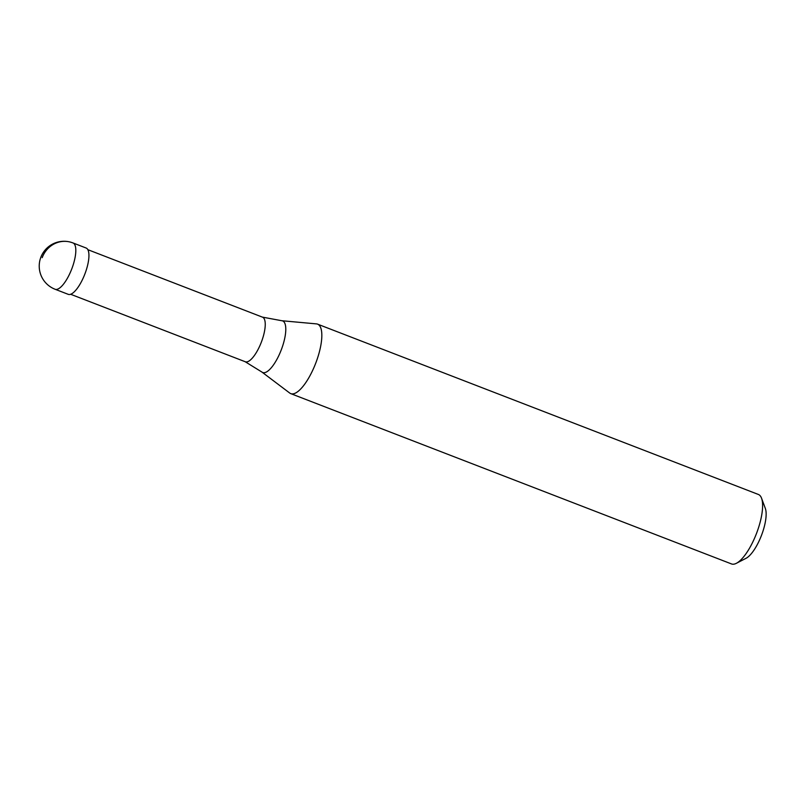 <?xml version="1.0" encoding="UTF-8"?>
<svg xmlns="http://www.w3.org/2000/svg" width="806" height="806" viewBox="0 0 806 806"><rect width="100%" height="100%" fill="white"/><g stroke="black" fill="none" stroke-linecap="round" stroke-linejoin="round"><path stroke-width="1.21" d="M73.003 242.949L86.121 248.016A24.825 8.211 111.1 0 1 85.043 273.566A24.825 8.211 111.1 0 1 68.601 294.452A24.825 8.211 -68.9 0 1 68.218 294.331L55.11 289.263A24.825 8.211 -68.9 0 0 55.493 289.384A24.825 8.211 111.1 0 0 71.925 268.499A24.825 8.211 111.1 0 0 73.003 242.949A24.825 24.825 0 0 0 40.3 258.877A24.825 24.825 0 0 0 55.11 289.263M262.303 317.101A23.898 7.899 111.1 0 1 262.534 317.181A23.898 7.899 111.1 0 1 261.497 341.774A23.898 7.899 111.1 0 1 245.679 361.874A23.898 7.899 -68.9 0 1 245.306 361.763A23.898 7.899 -68.9 0 1 245.084 361.662L261.96 372.09A27.656 9.138 -68.9 0 0 263.139 372.644A27.656 9.138 111.1 0 0 281.687 348.746A27.656 9.138 111.1 0 0 282.221 320.788A27.656 9.138 -68.9 0 0 281.808 320.728L262.303 317.101M281.808 320.728L316.466 323.891A37.247 12.312 -68.9 0 1 317.03 323.972A37.247 12.312 111.1 0 1 317.604 324.153A37.247 12.312 111.1 0 1 315.992 362.478A37.247 12.312 111.1 0 1 291.339 393.802A37.247 12.312 -68.9 0 1 290.754 393.63L731.526 563.938A37.247 12.312 -68.9 0 0 732.1 564.109A37.247 12.312 111.1 0 0 736.402 563.293A37.247 12.312 111.1 0 0 756.431 533.632A37.247 12.312 111.1 0 0 761.549 498.209A37.247 12.312 111.1 0 0 758.375 494.461L317.604 324.153M761.549 498.209L765.327 508.395A28.553 9.44 111.1 0 1 761.408 535.557A28.553 9.44 111.1 0 1 746.044 558.296L736.402 563.293M261.96 372.09L289.737 393.056A37.247 12.312 -68.9 0 0 290.754 393.63M42.194 257.658A24.825 23.404 -77.3 0 1 72.621 242.828M87.864 249.689L262.534 317.181M70.636 294.271L245.306 361.763"/></g></svg>
